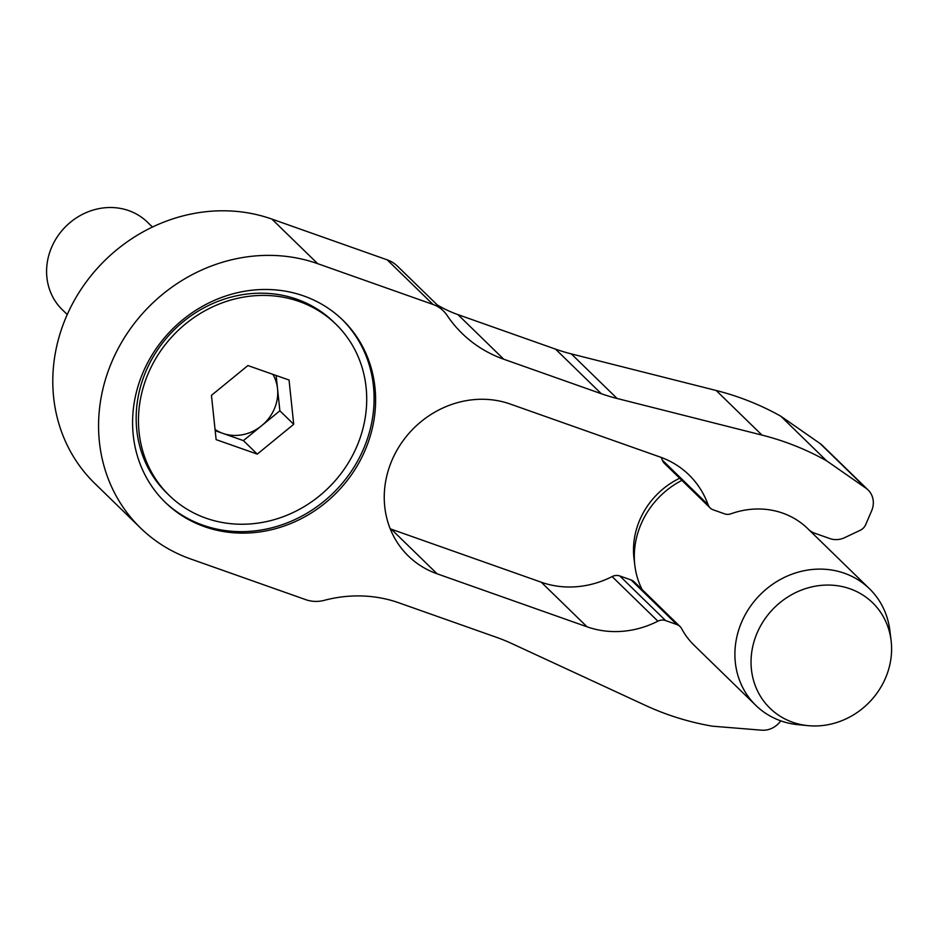 <?xml version="1.0" encoding="UTF-8"?>
<svg xmlns="http://www.w3.org/2000/svg" width="938" height="938" viewBox="0 0 938 938"><rect width="100%" height="100%" fill="white"/><g stroke="black" fill="none" stroke-linecap="round" stroke-linejoin="round"><path stroke-width="1.41" d="M143.197 372.093A127.216 115.855 134.2 0 0 165.334 502.428A127.216 115.855 134.2 0 0 364.999 450.51A127.216 115.855 134.2 0 0 342.862 320.175A127.216 115.855 134.2 0 0 143.197 372.093M164.584 501.689A127.216 115.855 134.2 0 0 363.487 449.044A127.216 115.855 134.2 0 0 342.1 319.448M443.322 310.841L397.548 266.251A33.58 30.579 134.2 0 0 387.23 259.861L271.891 219.082A162.837 148.286 134.2 0 0 81.735 288.341A162.837 148.286 134.2 0 0 94.703 483.351L140.477 527.942A162.837 148.286 -45.8 0 1 127.509 332.92A162.837 148.286 -45.8 0 1 317.665 263.672L433.004 304.451A33.58 30.579 -45.8 0 1 443.322 310.841A33.58 30.579 -45.8 0 1 447.063 315.332A135.353 123.265 134.2 0 0 462.141 333.471A135.353 123.265 134.2 0 0 503.729 359.219L601.328 393.726A203.546 185.361 134.2 0 0 617.098 398.486L761.984 435.091A305.307 278.047 -45.8 0 1 826.613 460.828L865.95 488.194A20.355 18.537 -45.8 0 1 868.096 489.964A20.355 18.537 -45.8 0 1 871.637 510.811L865.668 524.659A10.177 9.263 -45.8 0 1 860.263 530.263L844.763 537.615A20.355 18.537 -45.8 0 1 829.884 538.576L814.723 533.218A20.355 18.537 -45.8 0 1 808.802 529.665M780.709 720.83A20.355 18.537 -45.8 0 1 761.726 730.186L712.341 726.176A305.307 278.047 -45.8 0 1 645.543 705.446L511.585 643.468A203.546 185.361 134.2 0 0 496.425 637.301L398.838 602.806A135.353 123.265 134.2 0 0 324.337 600.32A33.58 30.579 -45.8 0 1 305.858 599.699L190.52 558.919A162.837 148.286 -45.8 0 1 140.477 527.942M868.096 489.964L822.309 445.374A20.355 18.537 134.2 0 0 820.175 443.604L780.838 416.238A305.307 278.047 134.2 0 0 716.198 390.501L571.324 353.896A203.546 185.361 -45.8 0 1 555.554 349.135L457.955 314.629A135.353 123.265 -45.8 0 1 437.26 304.92M780.838 416.238L826.613 460.828M808.322 529.208A81.418 74.149 134.2 0 0 807.735 528.622A81.418 74.149 134.2 0 0 731.042 513.766A10.177 9.263 -45.8 0 1 724.582 513.848L713.279 509.85A10.177 9.263 -45.8 0 1 710.148 507.915A10.177 9.263 -45.8 0 1 708.073 504.667A93.624 85.264 134.2 0 0 688.949 474.863A93.624 85.264 134.2 0 0 660.176 457.052L510.237 404.044A93.624 85.264 134.2 0 0 400.889 443.862A93.624 85.264 134.2 0 0 408.347 556A93.624 85.264 134.2 0 0 437.12 573.81L587.059 626.819A93.624 85.264 134.2 0 0 657.89 621.179A10.177 9.263 -45.8 0 1 665.593 620.569L676.896 624.567A10.177 9.263 -45.8 0 1 680.027 626.502A10.177 9.263 -45.8 0 1 681.598 628.589A81.418 74.149 134.2 0 0 694.12 645.262L755.852 705.399A81.418 74.149 134.2 0 0 798.203 724.699L808.239 725.66A73.586 67.008 134.2 0 0 885.46 678.186A73.586 67.008 134.2 0 0 891.1 640.595A73.586 67.008 134.2 0 0 850.051 588.806A73.586 67.008 134.2 0 0 757.177 632.833A73.586 67.008 134.2 0 0 792.587 722.225A73.586 67.008 134.2 0 0 808.239 725.66M661.302 457.463A93.624 85.264 -45.8 0 1 662.298 460.077A10.177 9.263 134.2 0 0 664.374 463.325L710.148 507.915M680.027 626.502L634.252 581.912A10.177 9.263 134.2 0 0 631.122 579.977L619.819 575.979A10.177 9.263 134.2 0 0 612.115 576.589A93.624 85.264 -45.8 0 1 541.285 582.228L391.345 529.22A93.624 85.264 -45.8 0 1 390.22 528.821M679.687 478.239A75.966 69.178 134.2 0 0 639.833 519.828A75.966 69.178 134.2 0 0 634.018 558.626L634.862 565.602A81.418 74.149 134.2 0 0 643.386 591.913M681.891 480.385A81.418 74.149 134.2 0 0 641.1 524.014A81.418 74.149 134.2 0 0 634.862 565.602M891.1 640.595L889.881 630.582A81.418 74.149 134.2 0 0 869.479 588.759A81.418 74.149 134.2 0 0 741.688 621.988A81.418 74.149 134.2 0 0 755.852 705.399M215.06 429.487A40.838 37.192 134.2 0 0 222.845 433.379A40.838 37.192 134.2 0 0 261.643 425.711A40.838 37.192 134.2 0 0 277.531 388.66L279.876 410.797L293.723 424.293L257.27 454.109L216.139 439.641L211.449 395.367L247.902 365.562L289.045 380.019L293.723 424.293M152.448 227.055L147.524 222.247A61.064 55.612 134.2 0 0 80.703 215.283A61.064 55.612 134.2 0 0 46.9 277.46A61.064 55.612 134.2 0 0 62.307 309.728L67.243 314.535M335.956 324.243L333.67 322.015A119.478 108.808 134.2 0 0 202.936 308.391A119.478 108.808 134.2 0 0 136.784 430.061A119.478 108.808 134.2 0 0 166.929 493.189L169.215 495.416A119.478 108.808 134.2 0 0 299.949 509.041A119.478 108.808 134.2 0 0 366.101 387.382A119.478 108.808 134.2 0 0 335.956 324.243A119.478 108.808 134.2 0 0 205.223 310.619A119.478 108.808 134.2 0 0 139.082 432.289A119.478 108.808 134.2 0 0 169.215 495.416M279.876 410.797L243.411 440.614L257.27 454.109M243.411 440.614L215.189 430.683M276.135 375.481L277.531 388.66A40.838 37.192 134.2 0 0 272.888 374.344M271.891 219.082L317.665 263.672M387.23 259.861L433.004 304.451M457.955 314.629L503.729 359.219M555.554 349.135L601.328 393.726M571.324 353.896L617.098 398.486M716.198 390.501L761.984 435.091M820.175 443.604L865.95 488.194M662.298 460.077L708.073 504.667M391.345 529.22L437.12 573.81M541.285 582.228L587.059 626.819M612.115 576.589L657.89 621.179M619.819 575.979L665.593 620.569M631.122 579.977L676.896 624.567M807.735 528.622L869.479 588.759"/></g></svg>
